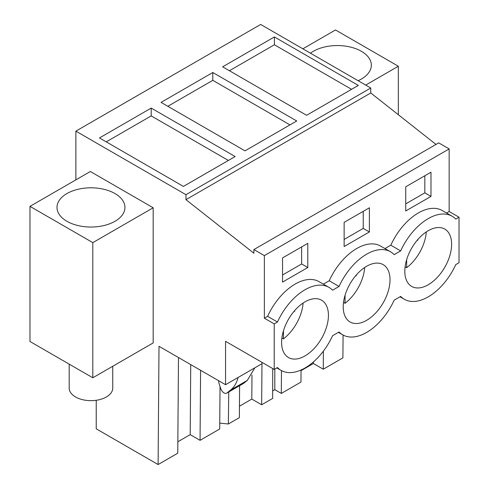 <?xml version="1.0" encoding="UTF-8"?>
<svg xmlns="http://www.w3.org/2000/svg" width="489" height="489" viewBox="0 0 489 489"><rect width="100%" height="100%" fill="white"/><g stroke="black" fill="none" stroke-linecap="round" stroke-linejoin="round"><path stroke-width="0.73" d="M75.874 131.138L260.668 24.45L370.754 88.008L185.961 194.695L75.874 131.138L75.874 179.86M436.005 144.426L370.754 92.971L370.754 88.008M370.754 92.971L185.961 199.665L253.895 253.229L253.895 249.567L438.688 142.874L449.159 148.919L449.159 211.517L459.018 217.202L459.018 262.727L455.772 264.598A47.91 27.665 -60 0 1 428.217 296.866A47.91 27.665 -60 0 1 404.262 299.237A47.91 27.665 -60 0 1 400.662 296.413L394.171 300.16A47.91 27.665 -60 0 1 366.616 332.428A47.91 27.665 -60 0 1 342.661 334.806A47.91 27.665 -60 0 1 339.066 331.982L332.575 335.723A47.91 27.665 -60 0 1 305.02 367.991A47.91 27.665 -60 0 1 281.065 370.369A47.91 27.665 -60 0 1 277.465 367.545L274.219 369.415L274.219 323.895L277.465 322.019A47.91 27.665 -60 0 1 305.02 289.751A47.91 27.665 -60 0 1 328.975 287.379A47.91 27.665 -60 0 1 332.575 290.203L339.066 286.456A47.91 27.665 -60 0 1 366.616 254.188A47.91 27.665 -60 0 1 390.577 251.817A47.91 27.665 -60 0 1 394.171 254.641L400.662 250.894A47.91 27.665 -60 0 1 428.217 218.626A47.91 27.665 -60 0 1 452.172 216.254A47.91 27.665 -60 0 1 455.772 219.078L459.018 217.202M323.388 351.139L323.253 369.207L342.905 357.862L343.076 335.032M92.812 377.771L153.179 342.923L153.179 207.776L92.812 242.63L92.812 377.771L29.982 341.499L29.982 206.358L92.812 242.63M274.396 36.95L222.654 66.822L306.603 115.288L358.345 85.416L274.396 36.95L274.396 44.774L351.567 89.328M212.801 72.513L161.058 102.384L245.007 150.85L296.75 120.979L212.801 72.513L212.801 80.337L167.831 106.296M151.205 108.075L235.148 156.541L183.406 186.419L99.463 137.947L151.205 108.075L151.205 115.899L106.235 141.859M185.961 199.665L185.961 194.695M253.895 249.567L264.366 255.613L264.366 318.205L274.219 323.895M449.159 148.919L264.366 255.613M323.363 284.14L329.207 280.765A47.91 27.665 -60 0 1 380.717 246.126L390.577 251.817M452.172 216.254L442.319 210.563A47.91 27.665 -60 0 0 390.809 245.203L384.965 248.577M449.159 211.517L446.561 213.015M328.975 287.379L319.121 281.688A47.91 27.665 -60 0 0 267.611 316.328L264.366 318.205M430.986 196.401L430.986 172.214L405.736 186.798L405.736 210.979L430.986 196.401L424.831 192.843L424.831 175.771M344.134 222.361L369.391 207.782L369.391 231.963L344.134 246.542L344.134 222.361M307.795 267.526L282.538 282.104L282.538 257.923L307.795 243.345L307.795 267.526L301.634 263.968L282.538 274.995M446.659 263.736A33.105 19.114 -60 0 1 411.665 286.413A33.105 19.114 -60 0 1 409.77 251.756A33.105 19.114 -60 0 1 444.77 229.078A33.105 19.114 -60 0 1 446.659 263.736M385.063 299.299A33.105 19.114 -60 0 1 350.069 321.976A33.105 19.114 -60 0 1 348.174 287.318A33.105 19.114 -60 0 1 383.168 264.641A33.105 19.114 -60 0 1 385.063 299.299M286.572 322.881A33.105 19.114 -60 0 1 321.573 300.203A33.105 19.114 -60 0 1 323.467 334.867A33.105 19.114 -60 0 1 288.467 357.538A33.105 19.114 -60 0 1 286.572 322.881M262.025 362.373L262.025 363.657L225.557 384.709L225.557 341.322L274.219 369.415M225.557 384.709L159.004 346.285L158.106 464.55L177.758 453.205L178.485 357.532M220.032 386.469L219.708 428.987L200.056 440.332L190.203 434.642L177.843 441.775M96.229 400.289L96.229 428.822L158.106 464.55M323.253 369.207L313.394 363.516L301.041 370.65M301.047 370.02L300.955 382.08L281.303 393.425L281.481 370.595M272.685 390.9L274.812 389.672L281.303 393.425M272.734 368.559L272.666 398.413L261.658 404.77L251.798 399.079L239.445 406.212M239.598 385.699L239.359 417.643L228.345 424L219.75 423.126M365.693 85.086L398.339 66.235L398.339 114.726M398.339 66.235L335.509 29.963L302.862 48.808M310.454 53.191A33.973 19.615 180 0 1 348.315 46.602A33.973 19.615 180 0 1 371.334 65.171A33.973 19.615 180 0 1 369.959 70.691A33.973 19.615 180 0 1 358.107 80.703M29.982 206.358L90.349 171.505L153.179 207.776M229.433 70.734L274.396 44.774M289.971 124.891L212.801 80.337M228.375 160.453L151.205 115.899M329.207 280.765L339.066 286.456M390.809 245.203L400.662 250.894M267.611 316.328L277.465 322.019M424.831 192.843L405.736 203.87M369.391 231.963L363.229 228.406L363.229 211.334M363.229 228.406L344.134 239.433M301.634 263.968L301.634 246.896M228.754 391.964L228.345 424M261.658 404.77L261.97 363.688M274.812 369.073L274.812 389.672M254.855 367.795L247.275 380.442L243.418 383.498L226.664 393.168A5.226 3.02 -120 0 0 226.878 393.022L230.521 390.112A52.268 30.177 -120 0 0 238.094 377.471M218.632 380.711A8.71 5.031 -120 0 0 219.213 383.969L220.698 388.517A5.226 3.02 -120 0 0 226.664 393.168M200.056 440.332L200.588 370.295M313.394 363.516L313.406 361.933M190.203 434.642L190.734 364.605M251.798 399.079L251.982 374.959M58.368 201.902A33.973 19.615 180 0 1 95.801 188.008A33.973 19.615 180 0 1 124.939 207.422A33.973 19.615 180 0 1 123.564 212.947A33.973 19.615 180 0 1 86.137 226.841A33.973 19.615 180 0 1 56.993 207.422A33.973 19.615 180 0 1 58.368 201.902M112.745 366.267L112.745 388.089A21.779 12.573 180 0 1 94.065 400.534A21.779 12.573 180 0 1 70.068 391.628A21.779 12.573 180 0 1 69.187 388.089L69.187 364.134M426.286 231.92A33.105 19.114 -60 0 1 421.408 249.158A33.105 19.114 -60 0 1 406.659 267.721L405.1 266.823M417.991 239.335A22.072 12.745 -60 0 1 417.814 240.117L416.854 240.674M406.659 259.665L406.659 267.721M417.814 240.117L417.484 239.928M364.69 267.489A33.105 19.114 -60 0 1 359.806 284.72A33.105 19.114 -60 0 1 345.057 303.284L343.504 302.385M356.395 274.897A22.072 12.745 -60 0 1 356.218 275.68L355.259 276.236M345.057 295.234L345.057 303.284M356.218 275.68L355.882 275.49M303.094 303.052A33.105 19.114 -60 0 1 298.211 320.283A33.105 19.114 -60 0 1 283.461 338.846L281.908 337.948M294.8 310.46A22.072 12.745 -60 0 1 294.623 311.248L293.663 311.799M283.461 330.796L283.461 338.846M294.623 311.248L294.286 311.053M230.521 390.112L247.275 380.442M226.878 393.022L243.632 383.352M338.419 332.355L342.661 334.806M400.014 296.786L404.262 299.237M276.817 367.917L281.065 370.369"/></g></svg>

